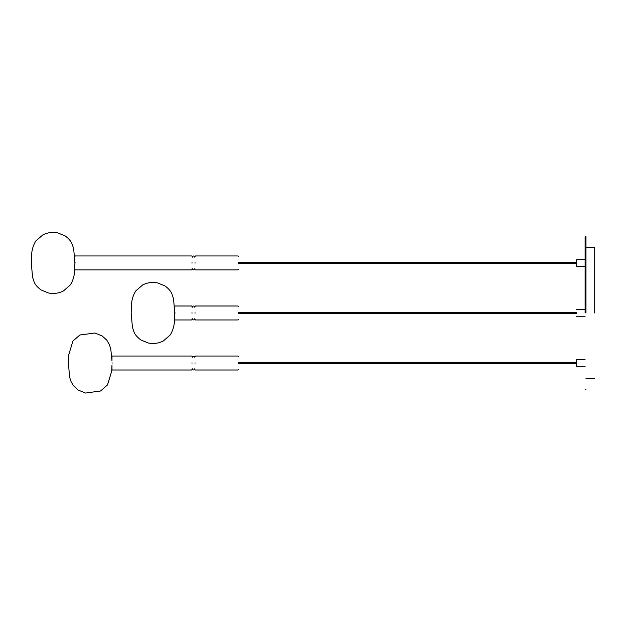 <?xml version="1.0" encoding="UTF-8"?>
<svg xmlns="http://www.w3.org/2000/svg" width="626" height="626" viewBox="0 0 626 626"><rect width="100%" height="100%" fill="white"/><g stroke="black" fill="none" stroke-linecap="round" stroke-linejoin="round"><path stroke-width="0.94" d="M192.213 262.936C192.213 271.371 192.213 271.371 192.213 262.936C192.213 254.5 192.213 254.5 192.213 262.936C192.213 255.627 192.213 255.627 192.213 262.936M74.909 269.477L75.347 269.916L191.775 269.916L192.213 268.609C193.082 270.291 193.958 270.291 194.835 268.609M74.909 262.936C74.909 271.371 74.909 271.371 74.909 262.936C74.909 271.371 74.909 271.371 74.909 262.936C74.909 254.5 74.909 254.5 74.909 262.936C74.909 254.5 74.909 254.5 74.909 262.936L73.688 248.882L72.264 244.437C71.145 241.362 68.797 238.545 65.214 235.979L57.975 232.95C52.647 231.847 47.607 232.489 42.858 234.891L35.862 240.916C33.28 245.095 31.856 249.758 31.59 254.923L31.3 262.936L32.544 277.115L33.992 281.543C34.853 284.282 37.231 287.091 41.136 289.987L48.445 292.976C53.781 294.017 58.797 293.328 63.5 290.91L70.409 284.853C72.913 280.777 74.306 276.222 74.596 271.191L74.909 262.936M75.347 262.936C75.347 271.934 75.347 271.934 75.347 262.936C75.347 253.937 75.347 253.937 75.347 262.936M191.775 262.936C191.775 271.934 191.775 271.934 191.775 262.936C191.775 253.937 191.775 253.937 191.775 262.936M238.436 262.936C238.436 271.371 238.436 271.371 238.436 262.936C238.436 271.371 238.436 271.371 238.436 262.936C238.436 254.5 238.436 254.5 238.436 262.936C238.436 254.5 238.436 254.5 238.436 262.936M194.835 262.936C194.835 271.371 194.835 271.371 194.835 262.936C194.835 254.5 194.835 254.5 194.835 262.936C194.835 255.627 194.835 255.627 194.835 262.936M195.265 262.936C195.265 271.934 195.265 271.934 195.265 262.936C195.265 253.937 195.265 253.937 195.265 262.936M238.005 262.936C238.005 271.934 238.005 271.934 238.005 262.936C238.005 253.937 238.005 253.937 238.005 262.936M192.213 257.27C193.082 255.58 193.958 255.58 194.835 257.27L195.265 255.956L238.005 255.964L238.436 256.394M238.436 363.017C238.436 354.582 238.436 354.582 238.436 363.017C238.436 354.582 238.436 354.582 238.436 363.017C238.436 371.453 238.436 371.453 238.436 363.017C238.436 371.453 238.436 371.453 238.436 363.017M194.835 363.017C194.835 354.582 194.835 354.582 194.835 363.017C194.835 371.453 194.835 371.453 194.835 363.017C194.835 370.326 194.835 370.326 194.835 363.017M238.436 356.476L238.005 356.037L195.265 356.037L194.835 357.344C194.483 355.811 193.606 355.811 192.213 357.344M238.005 363.017C238.005 354.019 238.005 354.019 238.005 363.017C238.005 372.016 238.005 372.016 238.005 363.017M195.265 363.017C195.265 354.019 195.265 354.019 195.265 363.017C195.265 372.016 195.265 372.016 195.265 363.017M192.213 363.017C192.213 354.582 192.213 354.582 192.213 363.017C192.213 371.453 192.213 371.453 192.213 363.017C192.213 355.709 192.213 355.709 192.213 363.017M111.976 363.017C111.976 354.582 111.976 354.582 111.976 363.017C111.976 371.453 111.976 371.453 111.976 363.017M192.213 356.476L191.775 356.037L112.414 356.037L111.976 356.476L111.976 360.866L110.763 348.917L109.331 344.48L106.772 340.114L102.241 336.021L94.98 333.009L79.885 334.996L72.921 341.037L68.664 355.052L68.383 362.963M191.775 363.017C191.775 354.019 191.775 354.019 191.775 363.017C191.775 372.016 191.775 372.016 191.775 363.017M112.414 363.017C112.414 354.019 112.414 354.019 112.414 363.017C112.414 372.016 112.414 372.016 112.414 363.017M68.383 363.088L69.627 377.196L71.074 381.625L73.375 385.632L78.219 390.068L85.527 393.05L100.575 390.984L107.492 384.935L111.678 371.273L111.976 365.161L111.976 369.559L112.414 369.997L191.775 369.997L192.213 368.683C193.082 370.373 193.958 370.373 194.835 368.683M174.771 312.977C174.771 304.541 174.771 304.541 174.771 312.977C174.771 304.541 174.771 304.541 174.771 312.977C174.771 321.412 174.771 321.412 174.771 312.977C174.771 321.412 174.771 321.412 174.771 312.977L174.458 321.232C174.169 326.263 172.776 330.818 170.272 334.894L163.363 340.943C158.66 343.369 153.644 344.057 148.307 343.017L140.999 340.028C137.102 337.132 134.715 334.323 133.854 331.584L132.407 327.155L131.163 312.977L131.452 305.011C131.71 299.846 133.127 295.175 135.701 290.996L142.673 284.955C147.4 282.545 152.431 281.888 157.76 282.968L165.021 285.98C168.621 288.539 170.984 291.356 172.111 294.439L173.543 298.876L174.771 312.906M238.436 306.435L238.005 305.997L195.265 305.997L194.835 307.311C193.958 305.621 193.082 305.621 192.213 307.311L191.775 305.997L175.21 305.997L174.771 306.435M192.213 312.977C192.213 304.541 192.213 304.541 192.213 312.977C192.213 321.412 192.213 321.412 192.213 312.977C192.213 305.668 192.213 305.668 192.213 312.977M191.775 312.977C191.775 303.978 191.775 303.978 191.775 312.977C191.775 321.975 191.775 321.975 191.775 312.977M175.21 312.977C175.21 303.978 175.21 303.978 175.21 312.977C175.21 321.975 175.21 321.975 175.21 312.977M174.771 319.518L175.21 319.956L191.775 319.956L192.213 318.65C193.09 320.332 193.958 320.332 194.835 318.65L195.265 319.956L238.005 319.956L238.436 319.518M194.835 312.977C194.835 304.541 194.835 304.541 194.835 312.977C194.835 321.412 194.835 321.412 194.835 312.977C194.835 305.668 194.835 305.668 194.835 312.977M238.436 312.977C238.436 304.541 238.436 304.541 238.436 312.977C238.436 304.541 238.436 304.541 238.436 312.977C238.436 321.412 238.436 321.412 238.436 312.977C238.436 321.412 238.436 321.412 238.436 312.977M238.005 312.977C238.005 303.978 238.005 303.978 238.005 312.977C238.005 321.975 238.005 321.975 238.005 312.977M195.265 312.977C195.265 303.978 195.265 303.978 195.265 312.977C195.265 321.975 195.265 321.975 195.265 312.977M576.382 360.185L576.382 366.288L585.107 366.288M585.107 259.665L576.382 259.665L576.382 265.768M576.382 312.977C576.382 317.194 576.382 317.194 576.382 312.977C576.382 308.759 576.382 308.759 576.382 312.977M585.975 312.977L585.975 236.659L585.975 312.977M585.107 312.977L585.107 236.659L585.107 312.977M594.7 312.977L594.7 247.567L594.7 312.977M192.213 256.394L191.775 255.956L75.347 255.964L74.909 256.394M238.436 269.477L238.005 269.916L195.265 269.916L194.835 269.477M194.835 369.559L195.265 369.997L238.005 369.997L238.436 369.559M576.382 359.747L585.107 359.747M576.382 266.207L585.107 266.207M576.382 316.247L585.107 316.247M576.382 309.706L585.107 309.706M585.107 236.659L585.975 236.659M585.107 389.294L585.975 389.294M585.975 247.567L594.7 247.567M585.975 378.386L594.7 378.386M238.436 263.374L576.382 263.374M238.436 262.497L576.382 262.497M238.436 363.456L576.382 363.456M238.436 362.579L576.382 362.579M238.436 313.415L576.382 313.415M238.436 312.538L576.382 312.538"/></g></svg>
